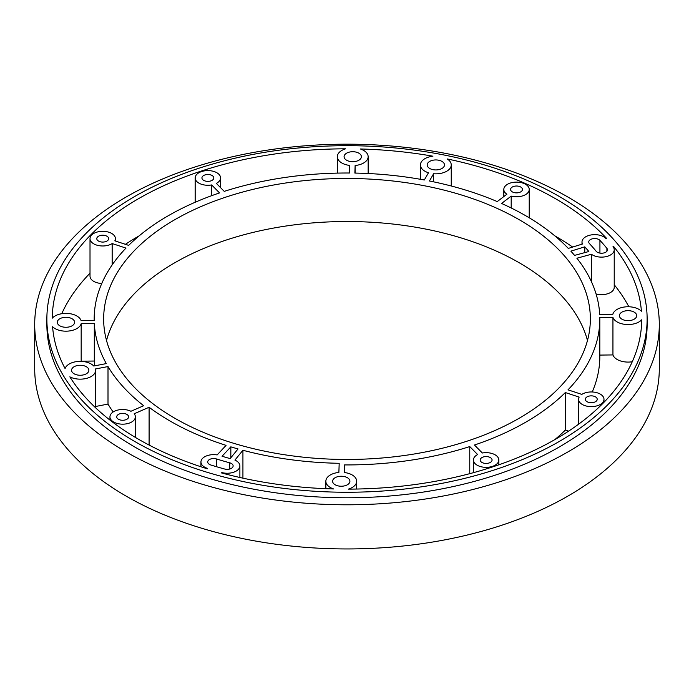 <?xml version="1.0" encoding="UTF-8"?>
<svg xmlns="http://www.w3.org/2000/svg" width="694" height="694" viewBox="0 0 694 694"><rect width="100%" height="100%" fill="white"/><g stroke="black" fill="none" stroke-linecap="round" stroke-linejoin="round"><path stroke-width="1.04" d="M596.077 293.952A12.7 7.33 0 0 0 614.225 287.325L614.225 249.797A12.7 7.33 0 0 0 613.01 246.674L613.652 246.5L613.652 247.628M628.859 306.774A294.724 170.16 0 0 0 614.225 284.731M572.671 247.055A294.724 170.16 0 0 0 554.801 235.83M591.444 281.712L591.444 254.256L576.879 258.22A252.816 145.957 0 0 1 599.694 314.434L612.828 314.278A15.415 8.901 0 0 1 625.251 306.904A15.415 8.901 0 0 1 641.421 311.224A294.724 170.16 0 0 0 613.652 246.5M221.776 473.004L221.473 472.918A294.724 170.16 0 0 0 333.588 488.949A15.415 8.901 0 0 1 325.85 481.237A15.415 8.901 0 0 1 338.872 472.449L339.192 463.297A250.109 144.404 0 0 1 242.926 450.276L242.926 478.166M90.012 238.649A12.7 7.33 0 0 0 98.175 245.494A12.7 7.33 0 0 0 112.168 243.551L125.987 248.096A252.816 145.957 0 0 0 94.184 318.971A252.816 145.957 0 0 0 94.202 320.385L81.059 320.541A15.415 8.901 0 0 0 68.125 313.471A15.415 8.901 0 0 0 52.276 318.164A294.724 170.16 0 0 1 345.612 148.811A15.415 8.901 0 0 0 337.327 156.705A15.415 8.901 0 0 0 349.724 165.432L349.455 173.014A252.816 145.957 0 0 0 224.24 191.37L216.372 183.39A12.7 7.33 0 0 0 220.579 177.933A12.7 7.33 0 0 0 207.879 170.603A12.7 7.33 0 0 0 195.17 177.933A12.7 7.33 0 0 0 211.67 184.934L219.538 192.915A252.816 145.957 0 0 0 128.668 245.381L114.84 240.835A12.7 7.33 0 0 0 115.421 238.649A12.7 7.33 0 0 0 102.721 231.31A12.7 7.33 0 0 0 90.012 238.649L90.012 276.177A12.7 7.33 0 0 0 101.766 283.49M139.199 235.83A294.724 170.16 0 0 0 125.406 244.314M90.012 273.193A294.724 170.16 0 0 0 61.74 313.723M591.444 254.256A12.7 7.33 0 0 0 605.602 256.737A12.7 7.33 0 0 0 614.225 249.797M584.782 246.838A268.604 155.083 0 0 1 588.859 251.506L574.571 255.392A252.816 145.957 0 0 0 570.876 251.159L584.782 246.838L584.782 252.616M230.833 446.849A250.109 144.404 0 0 0 238.033 448.949L230.156 458.604A268.604 155.083 0 0 1 222.063 456.253L230.833 446.849L230.833 457.78M424.303 179.998A252.816 145.957 0 0 0 354.86 173.075L355.128 165.493A15.415 8.901 0 0 0 368.15 156.705A15.415 8.901 0 0 0 360.412 148.984A294.724 170.16 0 0 1 432.926 156.202A15.415 8.901 0 0 0 420.425 164.938A15.415 8.901 0 0 0 428.476 172.763L424.303 179.998M344.545 472.545L344.545 464.919A252.816 145.957 0 0 0 469.76 446.572L469.76 473.664M149.097 407.265A250.109 144.404 0 0 0 226.071 445.366L217.153 454.926A12.7 7.33 0 0 0 200.948 461.978A12.7 7.33 0 0 0 207.627 468.433L207.298 468.797A294.724 170.16 0 0 1 69.842 376.842A15.415 8.901 0 0 0 86.446 378.395A15.415 8.901 0 0 0 95.625 370.258A15.415 8.901 0 0 0 95.46 368.974L108.004 366.562A252.816 145.957 0 0 0 143.675 405.712L130.932 411.273A12.7 7.33 0 0 0 117.355 410.18A12.7 7.33 0 0 0 109.956 416.842A12.7 7.33 0 0 0 122.656 424.173A12.7 7.33 0 0 0 135.365 416.842A12.7 7.33 0 0 0 134.194 413.763L149.097 407.265L149.097 444.793A250.109 144.404 0 0 0 150.277 445.678M592.234 391.98A252.816 145.957 0 0 0 599.816 356.499L599.816 318.971A252.816 145.957 0 0 0 599.798 317.548L612.941 317.401A15.415 8.901 0 0 0 625.875 324.462A15.415 8.901 0 0 0 641.724 319.769A294.724 170.16 0 0 1 348.388 489.123A15.415 8.901 0 0 0 356.673 481.237A15.415 8.901 0 0 0 344.276 472.51L344.545 464.919M469.76 446.572L477.628 454.553A12.7 7.33 0 0 0 473.421 460.001A12.7 7.33 0 0 0 486.121 467.34A12.7 7.33 0 0 0 498.83 460.001A12.7 7.33 0 0 0 482.33 453L474.462 445.019A252.816 145.957 0 0 0 565.332 392.552L579.16 397.098A12.7 7.33 0 0 0 578.579 399.293A12.7 7.33 0 0 0 591.279 406.623A12.7 7.33 0 0 0 603.988 399.293A12.7 7.33 0 0 0 595.825 392.44A12.7 7.33 0 0 0 581.832 394.392L568.013 389.846A252.816 145.957 0 0 0 599.816 318.971M568.308 248.409A252.816 145.957 0 0 0 501.562 203.463L511.192 196.107A12.7 7.33 0 0 0 529.227 189.445A12.7 7.33 0 0 0 516.518 182.114A12.7 7.33 0 0 0 503.818 189.445A12.7 7.33 0 0 0 506.88 194.225L497.251 201.581A252.816 145.957 0 0 0 429.43 180.987L433.611 173.743A15.415 8.901 0 0 0 451.247 164.938A15.415 8.901 0 0 0 447.24 158.952A294.724 170.16 0 0 1 606.513 238.311L605.888 238.502A12.7 7.33 0 0 0 591.592 234.867A12.7 7.33 0 0 0 581.997 241.98A12.7 7.33 0 0 0 582.492 244.002L568.308 248.409M108.004 366.562L108.004 404.09A252.816 145.957 0 0 0 113.157 411.976M108.004 404.09L95.625 406.476M95.625 407.803A15.415 8.901 0 0 0 95.625 407.786L95.625 370.258M355.128 173.084L355.128 165.493M81.12 361.374A15.415 8.901 0 0 0 81.172 361.192L94.306 361.036A252.816 145.957 0 0 0 94.705 365.825M554.801 439.64A252.816 145.957 0 0 0 565.332 430.089L568.594 431.156M565.332 392.552L565.332 430.089M52.579 326.718A294.724 170.16 0 0 0 65.08 368.575A15.415 8.901 0 0 1 77.849 361.461A15.415 8.901 0 0 1 93.759 366.007L106.295 363.595A252.816 145.957 0 0 1 94.306 323.508L81.172 323.664A15.415 8.901 0 0 1 68.749 331.029A15.415 8.901 0 0 1 52.579 326.718M599.816 355.085L612.941 354.929A15.415 8.901 0 0 0 632.26 361.748M612.941 354.929L612.941 317.401M81.172 361.192L81.172 323.664M433.611 181.837L433.611 173.743M567.831 196.992A312.3 180.301 0 0 0 227.485 157.911A312.3 180.301 0 0 0 34.7 324.488A312.3 180.301 0 0 0 347 504.79A312.3 180.301 0 0 0 659.3 324.488A312.3 180.301 0 0 0 567.831 196.992M46.871 318.971L46.871 324.488A300.129 173.283 0 0 0 347 497.772A300.129 173.283 0 0 0 647.129 324.488L647.129 318.971A300.129 173.283 0 0 0 559.225 196.445A300.129 173.283 0 0 0 232.143 158.883A300.129 173.283 0 0 0 46.871 318.971A300.129 173.283 0 0 0 134.775 441.497A300.129 173.283 0 0 0 461.857 479.06A300.129 173.283 0 0 0 647.129 318.971M634.177 312.127A8.649 4.997 0 0 0 624.747 311.042A8.649 4.997 0 0 0 619.404 315.657A8.649 4.997 0 0 0 628.053 320.654A8.649 4.997 0 0 0 636.71 315.657A8.649 4.997 0 0 0 634.177 312.127M358.85 153.174A8.649 4.997 0 0 0 349.429 152.09A8.649 4.997 0 0 0 344.085 156.705A8.649 4.997 0 0 0 352.734 161.702A8.649 4.997 0 0 0 361.392 156.705A8.649 4.997 0 0 0 358.85 153.174M72.063 318.746A8.649 4.997 0 0 0 62.634 317.67A8.649 4.997 0 0 0 57.29 322.285A8.649 4.997 0 0 0 65.947 327.273A8.649 4.997 0 0 0 74.596 322.285A8.649 4.997 0 0 0 72.063 318.746M106.919 236.22A5.942 3.435 0 0 0 100.448 235.474A5.942 3.435 0 0 0 96.778 238.649A5.942 3.435 0 0 0 102.721 242.076A5.942 3.435 0 0 0 108.663 238.649A5.942 3.435 0 0 0 106.919 236.22M490.328 457.58A5.942 3.435 0 0 0 483.848 456.834A5.942 3.435 0 0 0 480.179 460.001A5.942 3.435 0 0 0 486.121 463.436A5.942 3.435 0 0 0 492.072 460.001A5.942 3.435 0 0 0 490.328 457.58M86.334 366.727A8.649 4.997 0 0 0 76.904 365.643A8.649 4.997 0 0 0 71.56 370.258A8.649 4.997 0 0 0 80.218 375.254A8.649 4.997 0 0 0 88.867 370.258A8.649 4.997 0 0 0 86.334 366.727M126.863 414.413A5.942 3.435 0 0 0 120.383 413.667A5.942 3.435 0 0 0 116.713 416.842A5.942 3.435 0 0 0 122.656 420.269A5.942 3.435 0 0 0 128.607 416.842A5.942 3.435 0 0 0 126.863 414.413M347.382 477.706A8.649 4.997 0 0 0 337.952 476.622A8.649 4.997 0 0 0 332.608 481.237A8.649 4.997 0 0 0 341.266 486.234A8.649 4.997 0 0 0 349.915 481.237A8.649 4.997 0 0 0 347.382 477.706M224.656 469.023A5.942 3.435 0 0 0 233.132 465.917A5.942 3.435 0 0 0 229.714 462.811A275.371 158.978 0 0 1 216.467 458.951A5.942 3.435 0 0 0 207.706 461.978A5.942 3.435 0 0 0 210.837 464.997A287.255 165.849 0 0 0 224.656 469.023M212.078 175.504A5.942 3.435 0 0 0 205.598 174.767A5.942 3.435 0 0 0 201.928 177.933A5.942 3.435 0 0 0 207.879 181.368A5.942 3.435 0 0 0 213.821 177.933A5.942 3.435 0 0 0 212.078 175.504M595.487 396.864A5.942 3.435 0 0 0 589.006 396.118A5.942 3.435 0 0 0 585.337 399.293A5.942 3.435 0 0 0 591.279 402.72A5.942 3.435 0 0 0 597.222 399.293A5.942 3.435 0 0 0 595.487 396.864M441.957 161.407A8.649 4.997 0 0 0 432.527 160.323A8.649 4.997 0 0 0 427.183 164.938A8.649 4.997 0 0 0 435.832 169.935A8.649 4.997 0 0 0 444.49 164.938A8.649 4.997 0 0 0 441.957 161.407M520.726 187.024A5.942 3.435 0 0 0 514.245 186.278A5.942 3.435 0 0 0 510.576 189.445A5.942 3.435 0 0 0 516.518 192.88A5.942 3.435 0 0 0 522.461 189.445A5.942 3.435 0 0 0 520.726 187.024M596.146 251.254A5.942 3.435 0 0 0 602.817 253.145A5.942 3.435 0 0 0 607.467 249.797A5.942 3.435 0 0 0 606.894 248.331A287.255 165.849 0 0 0 599.928 240.358A5.942 3.435 0 0 0 593.249 238.649A5.942 3.435 0 0 0 588.755 241.98A5.942 3.435 0 0 0 589.466 243.611A275.371 158.978 0 0 1 596.146 251.254M221.776 472.553A12.7 7.33 0 0 0 239.89 465.917A12.7 7.33 0 0 0 234.919 460.096L242.926 450.276M519.077 219.625A243.351 140.5 0 0 0 253.874 189.167A243.351 140.5 0 0 0 103.649 318.971A243.351 140.5 0 0 0 347 459.463A243.351 140.5 0 0 0 590.351 318.971A243.351 140.5 0 0 0 519.077 219.625M34.7 324.488L34.7 368.644A312.3 180.301 0 0 0 347 548.945A312.3 180.301 0 0 0 659.3 368.644L659.3 324.488M106.52 340.494A243.351 140.5 180 0 1 271.423 228.473A243.351 140.5 180 0 1 519.077 262.67A243.351 140.5 180 0 1 587.48 340.494M112.168 264.908L112.168 243.551M211.67 195.682L211.67 184.934M511.192 207.983L511.192 196.107M94.306 323.508L94.306 361.036M229.714 469.023L229.714 462.811M216.467 466.706L216.467 458.951M606.894 251.254L606.894 248.331M599.928 253.102L599.928 240.358M94.184 318.971L94.184 320.385M420.425 179.304L420.425 164.938M200.948 466.767L200.948 461.978M368.15 173.517L368.15 156.705M325.85 488.689L325.85 481.237M337.327 173.118L337.327 156.705M356.673 489.036L356.673 481.237M451.247 185.992L451.247 164.938M115.421 241.026L115.421 238.649M498.83 464.815L498.83 460.001M473.421 472.675L473.421 460.001M135.365 437.394L135.365 416.842M109.956 420.087L109.956 416.842M239.89 477.489L239.89 465.917M220.579 187.658L220.579 177.933M195.17 202.258L195.17 177.933M603.988 402.277L603.988 399.293M578.579 424.225L578.579 399.293M529.227 217.795L529.227 189.445M503.818 196.567L503.818 189.445M581.997 244.158L581.997 241.98"/></g></svg>

